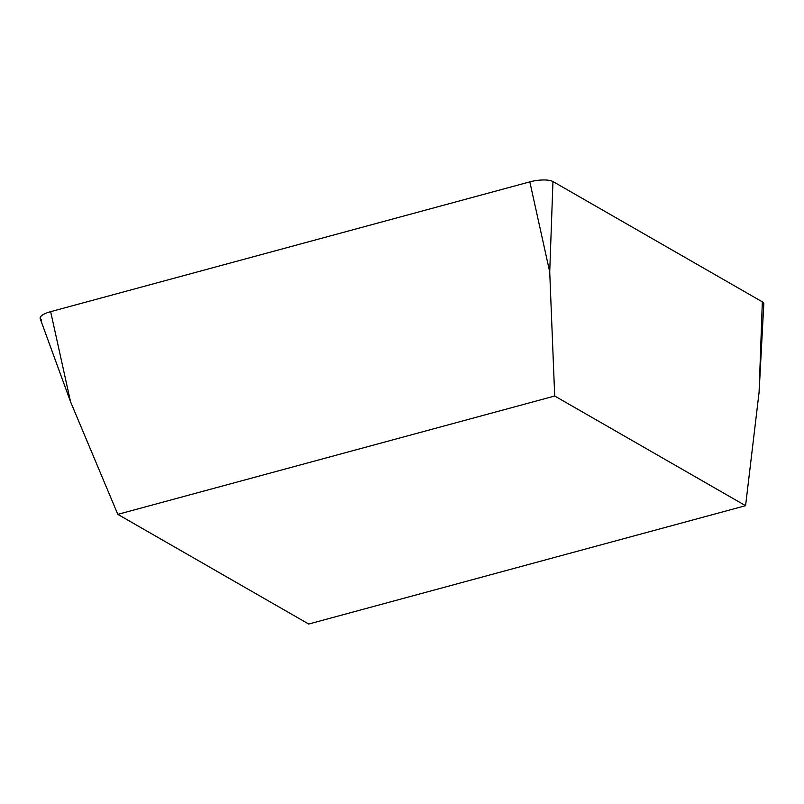 <?xml version="1.0" encoding="UTF-8"?>
<svg xmlns="http://www.w3.org/2000/svg" width="804" height="804" viewBox="0 0 804 804"><rect width="100%" height="100%" fill="white"/><g stroke="black" fill="none" stroke-linecap="round" stroke-linejoin="round"><path stroke-width="1.21" d="M762.172 306.344A17.758 5.397 -8.5 0 0 762.333 301.842L552.961 181.543L762.333 301.842A17.758 5.397 -8.5 0 1 763.8 303.922L759.087 392.262L745.579 505.686L308.706 624.035L117.816 514.359L554.7 396.01L745.579 505.686M552.961 181.543A17.758 5.397 -8.5 0 0 529.826 181.865L50.642 311.671L529.826 181.865A17.758 5.397 -8.5 0 1 552.961 181.543L549.725 271.973L554.7 396.01M70.541 401.769L40.2 318.665A17.758 5.397 -8.5 0 1 50.642 311.671L70.541 401.769L117.816 514.359M41.567 320.072A17.758 5.397 -8.5 0 1 50.642 311.671M762.333 301.842L759.087 392.262M529.826 181.865L549.725 271.973"/></g></svg>
